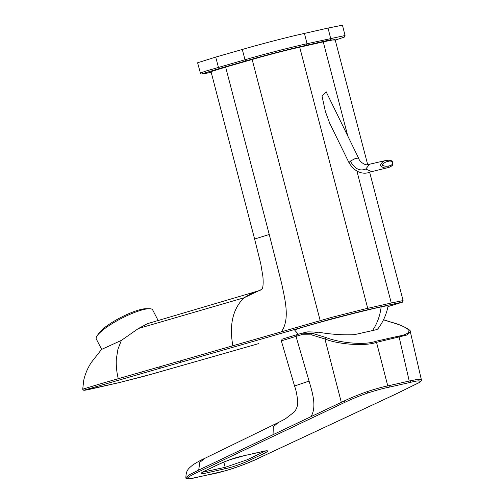 <?xml version="1.0" encoding="UTF-8"?>
<svg xmlns="http://www.w3.org/2000/svg" width="504" height="504" viewBox="0 0 504 504"><rect width="100%" height="100%" fill="white"/><g stroke="black" fill="none" stroke-linecap="round" stroke-linejoin="round"><path stroke-width="0.76" d="M410.306 331.701L407.232 334.952L376.526 342.355C365.287 346.45 338.625 344.49 324.941 338.984L311.592 334.889L301.537 334.694L302.053 333.188L307.799 331.859L318.106 332.136A45.971 12.115 -174.6 0 0 354.476 334.65L376.935 329.559A45.971 12.115 -174.6 0 0 378.365 328.18A53.153 53.153 0 0 0 388.086 305.834A48.239 1.348 165.4 0 0 381.156 306.898A48.239 1.348 165.4 0 0 328.23 320.065A48.239 1.348 165.4 0 0 294.727 330.145A53.153 53.153 0 0 0 298.45 334.221M258.376 343.703L150.778 374.422L118.868 382.668L96.107 387.853C87.494 389.863 83.664 390.581 84.615 390.008L332.117 318.673L363.101 310.81L385.554 305.714L402.06 302.198L387.935 306.627L402.45 302.173L403.011 300.579L391.274 302.998L356.933 171.171M205.808 358.716L144.686 376.11L118.818 382.681L83.878 390.38L82.706 389.296L83.173 389.038L101.058 383.645L331.361 317.463L363.573 309.28L391.274 302.998M302.053 333.188L312.562 333.39L325.899 337.491C339.318 342.846 364.606 345.473 375.682 341.321L398.317 336.193C405.997 334.908 409.513 332.898 408.864 330.145C406.01 327.373 400.39 324.828 391.999 322.503A4282.627 1128.651 5.4 0 0 383.494 319.801M82.706 389.296L83.721 380.375C85.176 373.911 87.728 367.907 91.369 362.37L101.543 349.429L121.376 340.389L117.942 349.196L116.336 359.006C115.983 365.431 116.632 371.996 118.27 378.687M281.345 331.764C290.203 319.486 285.018 299.697 281.761 283.935L269.256 234.486L254.614 239.022L211.012 71.631L225.653 67.095A4710.705 131.531 -14.6 0 1 252.157 59.491C264.657 55.761 289.157 49.424 299.704 47.2A4890.734 136.559 -14.6 0 1 323.253 41.864L335.084 39.476L367.668 164.569M326.176 91.829L322.056 96.226L325.414 111.63L329.742 123.323M232.854 345.706C229.093 324.904 232.791 308.939 243.949 297.814L253.373 292.37C259.705 290.512 262.483 289.517 261.702 289.378L243.949 297.814L138.442 328.488L147.754 323.574L253.361 292.37M121.376 340.389L138.442 328.488M301.537 334.694L281.345 340.836L294.538 386.007L309.072 381.081L295.987 336.288L296.503 334.782A4436.586 123.877 -14.6 0 1 301.997 333.201M345.051 35.519L344.264 37.132L335.425 40.049L330.013 39.923A4603.108 128.526 165.4 0 0 306.413 45.278C292.988 48.138 262.03 56.139 246.198 60.839A4699.428 131.216 165.4 0 0 219.637 68.456L202.513 73.672L203.603 73.849L211.176 72.28L203.307 73.905L201.197 73.949L200.378 73.042L205.701 71.114L245.02 59.762C261.349 54.917 293.171 46.689 307.043 43.728L345.051 35.519L342.455 25.2L328.035 28.06A4605.105 128.583 -14.6 0 0 304.429 33.415C290.26 36.452 258.911 44.554 242.279 49.48L245.02 59.762L246.198 60.839M329.666 123.159L348.982 162.672L350.343 161.11L355.364 158.495L358.539 158.023M325.899 337.491L324.941 338.984L341.303 402.343L310.955 416.663C316.947 406.923 312.448 392.616 309.072 381.081M341.303 402.343L343.816 401.159C350.311 398.04 358.161 394.84 367.359 391.564C375.631 388.874 382.441 386.99 387.784 385.913L376.526 342.355L375.682 341.321M387.784 385.913L409.229 381.049L399.168 337.214L398.317 336.193M391.999 322.503L392.276 322.516C399.817 324.223 412.096 330.214 410.338 331.815L421.294 379.449L417.948 379.285L409.229 381.049M348.989 162.672C357.601 177.137 369.337 172.425 368.651 172.513L371.731 171.625L365.746 169.042L369.64 164.203L386.921 160.24C383.872 160.467 381.648 162.25 380.243 165.589C382.889 167.908 385.623 168.556 388.439 167.536L388.716 167.473C391.866 166.112 393.183 165.066 392.673 164.354C392.314 162.168 393.706 159.995 386.927 160.24L388.275 161.343C386.083 161.62 383.922 162.842 381.799 164.997C384.382 166.326 386.826 166.61 389.138 165.841C391.28 165.564 392.465 164.594 392.698 162.924C391.759 161.167 390.285 160.637 388.275 161.343M204.832 458.331L278 422.705L273.319 426.8L273.042 434.687L198.696 470.075L199.811 462.326L204.933 458.281M310.955 416.663L273.042 434.687M418.704 382.813L396.434 393.756L260.007 457.512C250.998 461.947 235.059 468.336 223.808 471.164L195.161 477.779C184.773 479.997 184.886 478.485 195.502 473.243L345.045 402.249C351.275 399.212 358.816 396.131 367.668 393.013C376.545 390.165 383.853 388.193 389.586 387.085L410.099 382.441C418.956 380.243 421.823 380.369 418.704 382.813L419.108 382.631C421.06 381.478 421.791 380.419 421.294 379.449M185.875 477.597L189.769 474.548L198.696 470.075M200.378 73.042L197.606 62.767L215.706 57.097A4700.852 131.273 -14.6 0 1 242.279 49.48M371.505 171.688L388.716 167.473M243.501 455.818C237.542 456.996 230.353 459.339 221.943 462.842L204.196 471.271C199.319 473.993 200.523 474.453 207.806 472.658L224.689 468.827C230.731 467.63 238.001 465.255 246.494 461.708L264.978 453.065C269.571 450.425 268.096 450.053 260.568 451.949L243.501 455.818L259.938 452.17C267.038 450.544 267.076 451.061 266.647 451.004L266.44 450.803M202.784 472.154L225.2 467.309L247.243 459.761L265.167 451.099M101.632 349.341L96.302 339.016A31.721 6.804 -27.3 0 1 97.234 335.62A31.721 6.804 -27.3 0 1 136.042 311.9A31.721 6.804 -27.3 0 1 149.373 308.719A31.721 6.804 -27.3 0 1 152.145 309.33A31.721 6.804 -27.3 0 1 152.68 309.922L158.086 320.405M149.373 308.719L146.091 308.7A28.571 6.13 152.7 0 0 134.083 311.567A28.571 6.13 152.7 0 0 99.124 332.93L97.234 335.62M372.689 330.315C377.25 323.448 380.073 315.643 381.156 306.898M205.865 358.703L258.483 343.671M203.396 355.616L202.23 354.52M181.27 361.985L180.098 360.889M160.448 367.977L159.277 366.887M141.788 373.351L140.61 372.261M318.106 332.136L312.562 333.39L311.592 334.889M347.766 135.986L323.253 41.864M367.725 308.335L299.704 47.2M252.157 59.491L320.179 320.626M269.256 234.486L225.653 67.095M302.022 333.194L296.503 334.782M306.413 45.278L307.043 43.728L304.429 33.415M215.706 57.097L218.446 67.379L219.637 68.456M330.013 39.923L330.649 38.373L328.035 28.06M365.746 169.042C359.793 171.467 354.659 168.821 350.343 161.11M343.816 401.159L345.045 402.249M260.322 457.361L260.007 457.512M367.668 393.013L367.359 391.564M389.586 387.085L390.191 385.365M410.099 382.441L410.76 380.703M389.138 165.841L388.439 167.536M223.839 462.08L225.2 467.309L224.689 468.827M369.659 172.223L403.106 300.611M254.608 239.022L260.782 263.875L262.88 276.406C263.794 286.423 262.168 288.956 262.282 288.855M262.515 288.376L261.771 289.315M296.472 334.788L282.139 339.179L281.345 340.836M392.276 322.516L383.525 319.731M326.107 91.684L358.533 158.004C359.768 162.956 367.221 165.608 366.616 164.745L369.873 164.159M277.981 422.724L285.258 418.937L294.235 412.007C296.711 408.971 297.883 405.474 297.744 401.505C297.039 394.903 295.968 389.737 294.531 386.007M204.863 458.319C201.153 459.95 197.152 462.149 192.856 464.909C188.288 468.77 186.127 470.131 185.869 477.553C186.827 478.296 184.023 478.926 189.762 478.8L210.603 474.321C221.602 472.613 246.733 464.436 260.177 457.449L396.616 393.693L419.108 382.631M201.821 471.946L201.883 472.815C201.493 473.111 201.865 472.368 208.322 469.306L212.915 467.12C216.386 465.236 222.138 462.741 230.177 459.642L243.029 456.007"/></g></svg>

